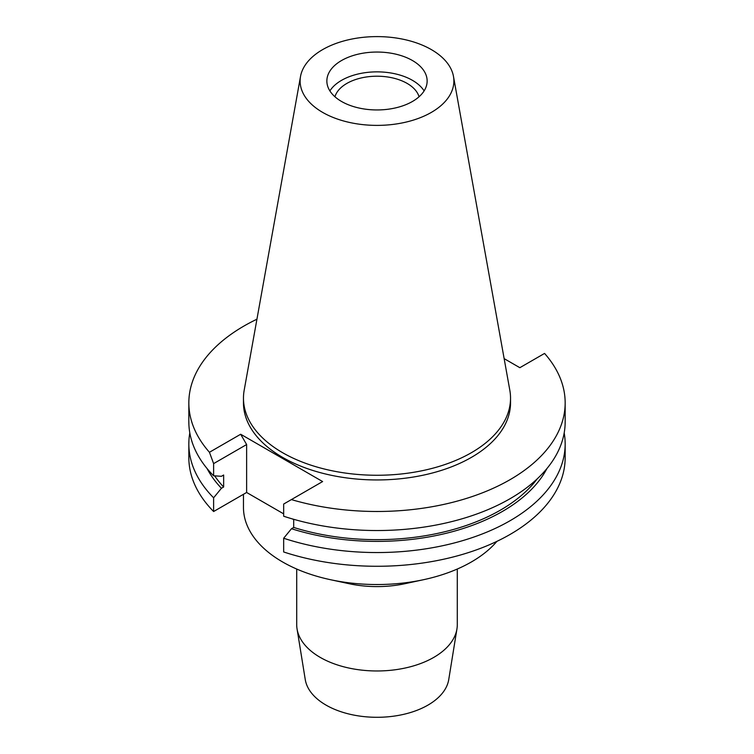<?xml version="1.0" encoding="UTF-8"?>
<svg xmlns="http://www.w3.org/2000/svg" width="754" height="754" viewBox="0 0 754 754"><rect width="100%" height="100%" fill="white"/><g stroke="black" fill="none" stroke-linecap="round" stroke-linejoin="round"><path stroke-width="1.13" d="M322.637 49.613A76.88 44.392 180 0 1 402.711 39.161A76.88 44.392 180 0 1 453.474 76.418A76.88 44.392 180 0 1 431.363 112.384A76.88 44.392 180 0 1 343.947 121.074A76.88 44.392 180 0 1 300.526 76.418A76.88 44.392 180 0 1 322.637 49.613M341.543 60.527A50.141 28.954 0 0 0 326.859 80.998A50.141 28.954 0 0 0 357.811 107.747A50.141 28.954 0 0 0 412.457 101.47A50.141 28.954 0 0 0 427.141 80.998A50.141 28.954 0 0 0 396.189 54.25A50.141 28.954 0 0 0 341.543 60.527M453.474 76.418L509.817 390.223A133.533 77.096 180 0 1 510.533 398.169A133.533 77.096 180 0 1 471.42 452.683A133.533 77.096 180 0 1 325.898 469.393A133.533 77.096 180 0 1 243.467 398.169A133.533 77.096 180 0 1 244.183 390.223L300.526 76.418M243.467 398.169L243.467 402.853A133.533 77.096 0 0 0 325.898 474.077A133.533 77.096 0 0 0 471.42 457.367A133.533 77.096 0 0 0 510.533 402.853L510.533 398.169M504.153 358.631L519.845 367.698L544.558 353.428A188.161 108.633 180 0 1 565.161 402.853A188.161 108.633 180 0 1 510.053 479.667A188.161 108.633 180 0 1 291.393 499.591L322.618 481.561L240.677 434.247L209.442 452.277A188.161 108.633 180 0 1 188.839 402.853A188.161 108.633 180 0 1 243.947 326.039A188.161 108.633 180 0 1 256.925 319.215M293.692 519.647L292.505 518.969M283.664 513.86L246.624 492.475L246.624 444.549L240.677 434.247M283.664 538.243L283.664 551.966A188.161 108.633 0 0 0 510.053 534.454A188.161 108.633 0 0 0 565.161 457.64L565.161 443.918A188.161 108.633 180 0 1 510.053 520.731A188.161 108.633 180 0 1 283.664 538.243L291.487 528.714L293.692 527.442L293.692 519.308M188.839 402.853L188.839 421.901A188.161 108.633 0 0 0 213.618 475.783L221.431 476.292L223.646 475.011L223.646 486.999L221.431 488.272L213.618 497.8A188.161 108.633 180 0 1 188.839 443.918L188.839 457.64A188.161 108.633 0 0 0 213.618 511.523L246.624 492.475M565.161 402.853L565.161 421.901A188.161 108.633 0 0 1 510.053 498.714A188.161 108.633 0 0 1 283.664 516.226L283.664 504.049L291.393 499.591M564.19 432.909A188.161 108.633 180 0 1 565.161 443.918M546.942 468.526A177.52 102.487 180 0 1 502.532 511.372A177.52 102.487 180 0 1 291.487 528.714M293.692 527.442A174.523 100.753 0 0 0 500.402 510.147A174.523 100.753 0 0 0 537.187 478.894M209.442 452.277L213.618 463.606L213.618 475.783M213.618 463.606L246.624 444.549M213.618 497.8L213.618 511.523M188.839 443.918A188.161 108.633 180 0 1 189.81 432.909M214.636 475.849A174.523 100.753 0 0 0 223.646 486.999M221.431 488.272A177.52 102.487 180 0 1 207.058 468.526M243.467 494.294L243.467 507.433A133.533 77.096 0 0 0 330.309 579.666A133.533 77.096 0 0 0 423.691 579.666A133.533 77.096 0 0 0 471.42 561.947A133.533 77.096 0 0 0 496.914 541.353M423.691 579.666L405.077 583.671A80.292 46.352 180 0 1 348.923 583.671L330.309 579.666M296.708 569.034L296.708 624.614A80.292 46.352 0 0 0 297.057 628.93A80.292 46.352 0 0 0 349.762 668.223A80.292 46.352 0 0 0 433.776 657.394A80.292 46.352 0 0 0 456.943 628.93A80.292 46.352 0 0 0 457.292 624.614L457.292 569.034M297.057 628.93L305.257 679.571A72.054 41.602 0 0 0 352.561 714.83A72.054 41.602 0 0 0 427.952 705.113A72.054 41.602 0 0 0 448.743 679.571L456.943 628.93M419.045 96.766A42.629 24.609 0 0 0 390.007 77.379A42.629 24.609 0 0 0 346.859 83.421A42.629 24.609 0 0 0 334.955 96.766M329.884 90.904A50.141 28.954 180 0 1 341.543 80.348A50.141 28.954 180 0 1 424.116 90.904"/></g></svg>

